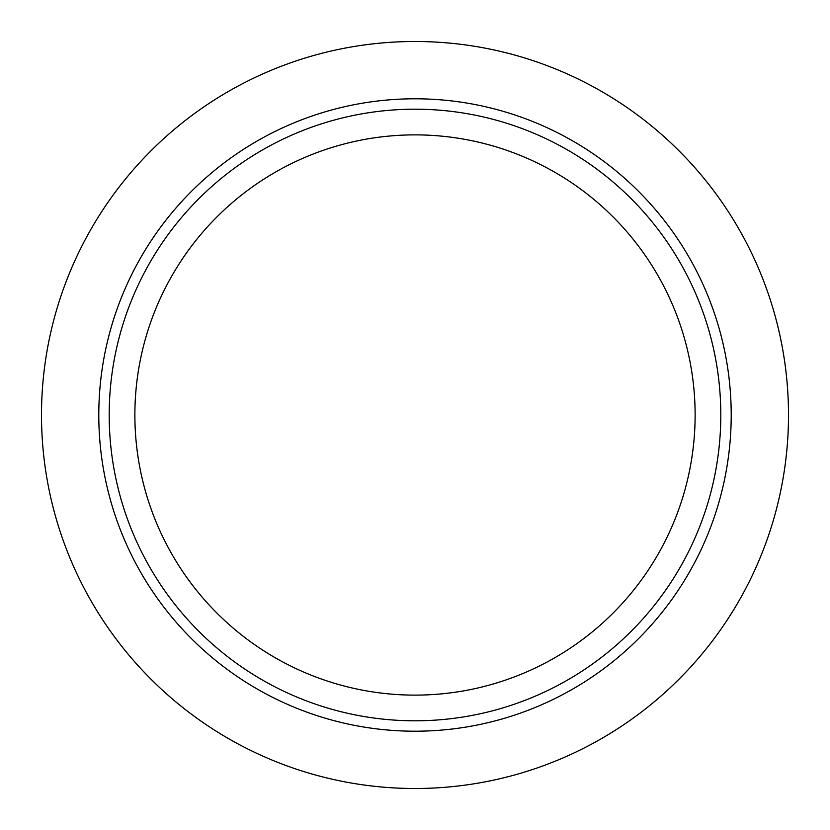<?xml version="1.0" encoding="UTF-8"?>
<svg xmlns="http://www.w3.org/2000/svg" width="830" height="830" viewBox="0 0 830 830"><rect width="100%" height="100%" fill="white"/><g stroke="black" fill="none" stroke-linecap="round" stroke-linejoin="round"><path stroke-width="1.25" d="M415 788.5A373.5 373.5 0 0 1 41.5 415A373.5 373.5 0 0 1 415 41.5A373.5 373.5 0 0 1 788.5 415A373.5 373.5 0 0 1 415 788.5M415 731.209A316.209 316.209 0 0 1 98.791 415A316.209 316.209 0 0 1 415 98.791A316.209 316.209 0 0 1 731.209 415A316.209 316.209 0 0 1 415 731.209M415 720.803A305.803 305.803 0 0 1 109.197 415A305.803 305.803 0 0 1 415 109.197A305.803 305.803 0 0 1 720.803 415A305.803 305.803 0 0 1 415 720.803M415 695.125A280.125 280.125 0 0 1 134.875 415A280.125 280.125 0 0 1 415 134.875A280.125 280.125 0 0 1 695.125 415A280.125 280.125 0 0 1 415 695.125"/></g></svg>
